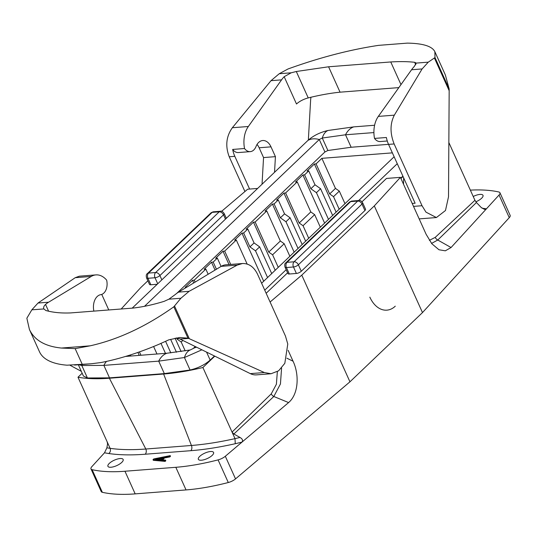 <?xml version="1.0" encoding="UTF-8"?>
<svg xmlns="http://www.w3.org/2000/svg" width="537" height="537" viewBox="0 0 537 537"><rect width="100%" height="100%" fill="white"/><g stroke="black" fill="none" stroke-linecap="round" stroke-linejoin="round"><path stroke-width="0.81" d="M165.517 460.102L164.839 460.753L165.134 461.397L165.812 460.753L165.517 460.102L161.731 459.753L164.282 457.323L169.538 456.269L169.826 456.913L170.504 456.269L170.216 455.624L169.538 456.269M164.839 460.753L153.011 459.652L153.3 460.303L165.134 461.397M153.011 459.652L153.783 458.913L170.216 455.624M162.617 459.833L164.57 457.967L169.826 456.913M164.57 457.967L164.282 457.323M244.926 191.534L229.225 156.764C225.164 146.077 226.205 136.405 232.346 127.739L271.01 80.678L279.24 73.73L288.02 68.971C319.636 57.546 349.835 49.672 378.619 45.356L407.348 43.121L378.619 45.356M407.348 43.121C423.002 43.383 432.171 46.242 434.863 51.706L434.99 57.553L434.399 57.983L449.167 90.699L448.516 196.79L445.482 210.511L436.406 217.545L425.975 212.142L422.035 205.725L394.145 143.956C389.949 133.283 390.01 123.685 394.326 115.16L422.109 68.944L428.278 62.158L416.296 63.084L414.651 62.305C407.999 61.52 400.031 61.406 390.755 61.956L328.584 66.783L296.296 71.502L291.215 72.797L284.174 76.697A37.959 25.252 85.6 0 0 281.563 79.859L248.342 126.497A22.776 15.15 85.6 0 0 244.53 148.514L232.662 149.44A22.776 15.15 85.6 0 0 234.823 156.327L249.604 189.064M434.399 57.983L428.278 62.158M449.167 90.699L449.14 88.9L445.569 75.704A121.476 43.275 -24.3 0 0 444.898 73.925L434.863 51.706M434.99 57.553L449.14 88.9M419.155 218.861A24.675 16.412 85.6 0 0 419.954 218.828L436.406 217.545M387.264 140.996L380.277 141.54A11.391 7.578 -94.4 0 1 374.517 138.425L386.392 137.499A22.776 15.15 85.6 0 0 388.546 144.386L415.114 203.228L412.201 203.449M403.542 184.278L403.636 177.801M416.296 63.084L414.168 66.601A37.959 25.252 85.6 0 0 411.557 69.763L378.33 116.401A22.776 15.15 85.6 0 0 374.517 138.425M390.755 61.956L400.978 84.604M328.584 66.783L340.049 92.176A137.425 48.961 -24.3 0 0 308.225 97.915L296.296 71.502M398.843 87.612L340.049 92.176M284.174 76.697L296.505 104.003A11.391 4.054 155.7 0 1 308.225 97.915M232.662 149.44A11.391 7.578 85.6 0 0 238.421 152.555L250.289 151.635A11.391 7.578 -94.4 0 1 244.53 148.514M274.528 172.31L275.427 156.65L270.997 146.849A13.284 8.84 -94.4 0 0 262.714 140.526A13.284 8.84 -94.4 0 0 256.021 146.507A11.391 7.578 -94.4 0 1 250.289 151.635M275.427 156.65L263.553 157.576L259.129 147.769A13.284 8.84 85.6 0 0 257.048 144.44M262.036 184.238L263.553 157.576M308.345 140.043L310.601 100.526A22.776 15.15 -94.4 0 1 310.957 97.251M201.409 460.222A8.35 2.974 -24.3 0 0 209.987 457.074A8.35 2.974 -24.3 0 0 213.578 452.436A8.35 2.974 -24.3 0 0 204.745 453.161A8.35 2.974 -24.3 0 0 198.354 459.31A8.35 2.974 -24.3 0 0 201.409 460.222M110.984 467.244A8.35 2.974 -24.3 0 0 119.563 464.096A8.35 2.974 -24.3 0 0 123.154 459.457A8.35 2.974 -24.3 0 0 114.314 460.182A8.35 2.974 -24.3 0 0 107.93 466.331A8.35 2.974 -24.3 0 0 110.984 467.244M298.035 248.477L285.966 221.741L280.395 217.827L284.536 213.867L290.108 217.787L302.183 244.523M285.966 221.741L290.108 217.787M294.155 252.182L272.42 204.053L265.063 211.075L266.761 210.947L280.334 241.012L268.728 252.088L255.156 222.023L253.457 222.15L246.1 229.171L247.799 229.044L254.075 242.946L259.646 246.859L271.715 273.595M280.395 217.827L274.118 203.926L272.42 204.053M305.654 241.207L283.925 193.078L276.568 200.1L278.26 199.965L284.536 213.867M278.26 199.965L274.118 203.926M267.574 277.548L255.498 250.813L249.927 246.899L254.075 242.946M255.498 250.813L259.646 246.859M263.687 281.254L241.959 233.125L234.602 240.146L236.293 240.019L247.154 264.07M249.927 246.899L243.65 232.998L241.959 233.125M247.799 229.044L243.65 232.998M215.048 270.071L211.491 262.204L204.134 269.225L205.832 269.091L208.155 274.239M216.424 269.238L213.189 262.069L211.491 262.204M229.017 264.56L222.996 251.222L215.639 258.243L217.331 258.116L221.083 266.426M217.331 258.116L213.189 262.069M193.729 282.952L192.528 280.301L185.171 287.322L186.701 287.201M170.813 352.883L165.591 341.317M170.652 339.391L176.445 352.232M165.463 353.339L160.959 343.371M130.29 354.97L130.773 356.038M328.503 219.405L316.427 192.669L310.856 188.749L315.004 184.795L320.576 188.715L332.645 215.451M316.427 192.669L320.576 188.715M324.617 223.11L302.888 174.981L295.531 182.003L297.223 181.868L310.795 211.934L299.196 223.009L285.617 192.944L283.925 193.078M310.856 188.749L304.58 174.847L302.888 174.981M336.115 212.135L314.387 164.007L307.03 171.028L308.728 170.894L315.004 184.795M308.728 170.894L304.58 174.847M308.721 238.28L303.049 225.721L314.655 214.646L320.327 227.205M314.655 214.646L310.795 211.934M303.049 225.721L299.196 223.009M278.253 267.352L272.588 254.8L284.194 243.724L280.334 241.012M272.588 254.8L268.728 252.088M284.194 243.724L289.859 256.277M185.205 350.896L181.191 342.015L182.842 340.445M178.311 338.377L177.338 339.303L176.754 338.015M181.191 342.015L177.338 339.303M333.517 196.649L339.317 191.112L335.457 188.4L329.658 193.938L333.517 196.649L339.183 209.208M329.658 193.938L316.085 163.872L314.387 164.007M335.457 188.4L321.885 158.334L316.085 163.872M344.989 203.671L339.317 191.112M392.372 152.864L321.885 158.334M139.244 355.38L137.915 352.426M140.942 355.246L139.432 351.896M153.602 346.513L156.985 353.997M181.117 351.56L175.075 338.189M195.106 282.12L194.226 280.166L192.528 280.301M205.832 269.091L194.226 280.166M230.715 264.432L224.688 251.094L222.996 251.222M236.293 240.019L224.688 251.094M275.192 270.279L253.457 222.15M266.761 210.947L255.156 222.023M297.223 181.868L285.617 192.944M374.604 125.255L353.809 126.873L328.073 130.471C320.153 132.29 313.454 135.599 307.976 140.392L132.203 308.137M264.741 290.161L286.181 269.702M358.662 200.529L397.266 163.691M78.912 364.724L81.792 365.509L103.883 365.388L158.704 361.132L184.439 357.535L201.899 349.815M195.267 346.553L193.233 348.493L190.239 349.97L166.994 353.225L125.53 356.44M394.138 156.764L261.613 283.234M144.507 306.305L319.28 139.513L322.274 138.036L345.519 134.78L373.913 132.579M78.342 364.771L83.416 376.007L87.424 377.974L109.514 377.86L164.335 373.604L190.071 370.006C197.992 368.181 204.691 364.878 210.168 360.085L214.458 355.991M400.783 178.17L402.891 176.156M176.881 293.249L324.912 151.978L327.906 150.501L351.151 147.252L388.533 144.346M174.532 305.989L189.299 338.706L264.365 372.537L271.051 373.739L278.616 370.812L284.818 363.321L287.778 344.029L285.462 336.061L257.579 274.293C253.974 266.936 248.926 263.345 242.449 263.519L237.2 265.11L189.118 291.302L180.888 298.25L173.82 306.802L187.97 338.149L179.64 337.518L168.779 339.854A121.476 43.275 155.7 0 1 160.341 343.64L160.362 343.68A121.476 43.275 -24.3 0 1 100.916 362.556L91.075 363.784L67.031 365.187A121.476 43.275 -24.3 0 1 40.114 353.017L40.1 352.977A121.476 43.275 -24.3 0 1 39.469 351.728L29.434 329.51L26.85 318.213L31.851 309.822L43.853 308.95M187.97 338.149L189.299 338.706M61.446 348.05L75.146 348.614L90.176 345.821L61.446 348.05C45.175 346.425 34.502 340.243 29.434 329.51M70.092 365.281L81.302 371.336M180.888 298.25L168.913 299.176L164.208 301.317C153.152 304.734 142.701 306.989 132.847 308.09L70.683 312.917C61.325 313.313 53.056 312.507 45.853 310.514L43.826 308.896C43.282 307.493 43.853 306.003 45.538 304.439A37.959 25.252 -94.4 0 1 48.572 302.217L91.223 276.448A22.776 15.15 -94.4 0 1 95.922 274.897L79.389 276.186L75.227 277.689L38.013 303.036L31.851 309.822M173.82 306.802C145.97 326.563 118.086 339.565 90.176 345.821M101.748 294.404L108.769 309.956M93.868 311.118A13.284 8.84 85.6 0 1 100.795 294.652A11.391 7.578 85.6 0 0 106.635 280.119A22.776 15.15 -94.4 0 0 95.922 274.897M168.913 299.176L175.525 294.343A37.959 25.252 -94.4 0 1 178.559 292.121L221.21 266.352A22.776 15.15 -94.4 0 1 225.909 264.801L242.449 263.519M271.051 373.739L256.438 374.873A24.675 16.412 -94.4 0 1 250.309 373.624L180.056 339.069A22.776 15.15 85.6 0 0 176.29 337.954M82.268 364.381L75.146 348.614M150.857 284.758A3.799 1.349 155.7 0 1 149.474 284.348L146.554 277.877A3.799 1.349 155.7 0 0 147.937 278.294L150.857 284.758L157.22 284.268M362.629 202.738A3.799 1.349 155.7 0 1 361.992 204.08A3.799 2.49 -133.7 0 0 357.709 201.066L350.641 201.61L287.02 262.331L294.081 261.781L357.709 201.066A3.799 2.524 -94.4 0 1 358.87 200.509C359.978 200.039 361.226 200.784 362.629 202.738L365.543 209.202A3.799 1.349 155.7 0 1 364.912 210.544L301.291 271.259A3.799 1.349 155.7 0 1 296.39 273.461L289.329 274.004A3.799 1.349 155.7 0 1 287.939 273.588L285.019 267.124A3.799 1.349 155.7 0 0 286.409 267.54L289.329 274.004M270.091 302.016L301.781 275.132L349.949 381.814L422.485 312.588L374.309 205.906L301.781 275.132M362.012 201.784L386.486 178.438L400.414 177.351L374.309 205.906M266.151 293.276L287.59 272.816M476.447 202.516L474.936 200.294L435.225 237.381A3.799 2.497 -133.2 0 0 437.762 240.026L476.447 202.516L481.098 207.383L484.441 209.37L486.421 208.839L451.053 247.53L437.762 240.026L431.56 243.415M473.218 196.495A8.35 2.974 155.7 0 1 479.937 194.407A8.35 2.974 155.7 0 1 482.991 195.32A8.35 2.974 155.7 0 1 475.836 201.798M482.004 208.202L486.421 208.839L499.054 195.025A7.592 2.705 -24.3 0 0 499.934 192.736A7.592 2.705 -24.3 0 0 498.799 191.984A151.85 54.096 155.7 0 0 470.345 190.125M422.485 312.588L509.271 217.653A7.592 2.705 -24.3 0 0 510.15 215.364L499.934 192.736M451.053 247.53L445.334 250.819L438.971 249.759L431.829 243.744L426.096 234.233L400.414 177.351M257.626 188.44L247.651 189.219L221.559 211.356M147.87 280.797L140.707 287.637L121.181 308.99M82.161 373.242L77.993 377.222L110.105 448.341L106.903 447.804L104.5 452.812L108.796 453.537C110.394 452.154 110.83 450.422 110.105 448.341C120.456 449.811 132.357 450.04 145.816 449.019L191.42 445.475C204.839 444.408 219.371 442.132 235.011 438.642L232.051 432.09L271.252 393.869A3.799 2.484 -134.1 0 0 273.816 396.494L233.87 434.017L232.051 432.09L202.899 367.516C188.776 370.913 175.68 373.074 163.624 374.021L191.42 445.475A3.799 2.524 85.6 0 1 190.81 450.691C204.543 449.617 219.358 447.287 235.26 443.716L235.011 438.642L240.012 437.467C242.489 438.883 243.14 440.441 241.965 442.139L288.591 402.575C298.659 394.118 299.384 374.423 293.048 361.206L288.127 350.305M77.993 377.222C86.887 378.82 97.351 379.162 109.394 378.236L145.816 449.019A3.799 2.524 85.6 0 1 145.205 454.228L190.81 450.691M106.903 447.804L107.561 443.824L107.152 441.79M228.292 482.521A7.592 2.705 -24.3 0 0 235.535 478.89L225.318 456.262A7.592 2.705 155.7 0 1 218.076 459.887A151.85 54.096 155.7 0 1 175.827 467.297L186.044 489.925A151.85 54.096 -24.3 0 0 228.292 482.521L218.076 459.887M186.044 489.925L135.176 493.879L124.96 471.244L175.827 467.297M124.96 471.244A151.85 54.096 155.7 0 1 92.122 469.667A7.592 2.705 155.7 0 1 90.988 468.915L101.204 491.55A7.592 2.705 -24.3 0 0 102.339 492.301A151.85 54.096 -24.3 0 0 135.176 493.879M90.988 468.915A7.592 2.705 155.7 0 1 91.867 466.626L104.5 452.812M349.949 381.814L235.535 478.89M235.26 443.716L241.965 442.139L225.318 456.262M281.583 368.087L280.442 383.962L273.816 396.494L288.591 402.575M233.87 434.017L240.012 437.467M214.8 356.159L202.899 367.516M400.938 178.519L403.052 176.505M448.851 142.52L474.936 200.294M163.624 374.021L109.394 378.236M155.173 459.148L161.019 459.685L163.295 457.517L155.173 459.148M157.583 459.37L162.362 458.41M395.272 306.177A27.333 18.184 -94.4 0 1 369.839 297.142M279.24 73.73L291.215 72.797M422.035 205.725L413.524 206.383M394.145 143.956L388.546 144.386M394.326 115.16L378.33 116.401M422.109 68.944L411.557 69.763M415.752 64.742L414.651 62.305M271.01 80.678L281.563 79.859M232.346 127.739L248.342 126.497M229.225 156.764L234.823 156.327M270.997 146.849L259.129 147.769M206.564 352.111L210.168 360.085M190.239 349.97A22.776 11.767 79 0 0 184.439 357.535L190.071 370.006M166.994 353.225A22.776 15.15 85.6 0 0 158.704 361.132L164.335 373.604M106.501 361.408A22.776 15.15 85.6 0 0 103.883 365.388L109.514 377.86M193.233 348.493A22.776 14.942 46.3 0 1 196.589 347.204M351.151 147.252L345.519 134.78A22.776 15.15 -94.4 0 1 353.809 126.873M327.906 150.501L322.274 138.036A22.776 11.767 -101 0 1 328.073 130.471M82.55 364.442A22.776 17.889 94.6 0 0 81.792 365.509L87.424 377.974M324.912 151.978L319.28 139.513C314.85 138.338 311.084 138.633 307.976 140.392M75.227 277.689L91.223 276.448M38.013 303.036L48.572 302.217M45.538 304.439L48.592 311.205M189.118 291.302L178.559 292.121M237.2 265.11L221.21 266.352M264.365 372.537L250.309 373.624M188.615 338.404L180.056 339.069M161.845 279.851L159.905 275.548L223.526 214.834A3.799 2.49 -133.7 0 0 219.237 211.82L212.175 212.363L148.554 273.085L155.616 272.534L219.237 211.82A3.799 2.524 -94.4 0 1 220.405 211.263C221.513 210.793 222.761 211.538 224.157 213.491A3.799 1.349 155.7 0 1 223.526 214.834L225.466 219.13M157.73 283.778L155.005 277.743L147.937 278.294A3.799 2.524 85.6 0 1 148.554 273.085A3.799 2.49 -133.7 0 0 147.393 273.568C146.279 274.125 145.997 275.562 146.554 277.877M159.905 275.548A3.799 1.349 155.7 0 1 155.005 277.743A3.799 2.524 85.6 0 1 155.616 272.534A3.799 2.49 46.3 0 1 159.905 275.548M213.343 211.813A3.799 2.524 -94.4 0 0 212.175 212.363A3.799 2.49 -133.7 0 0 211.014 212.853L213.343 211.813L220.405 211.263M301.291 271.259L298.371 264.795L361.992 204.08L364.912 210.544M296.39 273.461L293.471 266.99L286.409 267.54A3.799 2.524 85.6 0 1 287.02 262.331A3.799 2.49 -133.7 0 0 285.859 262.815C284.744 263.372 284.462 264.808 285.019 267.124M298.371 264.795A3.799 1.349 155.7 0 1 293.471 266.99A3.799 2.524 85.6 0 1 294.081 261.781A3.799 2.49 46.3 0 1 298.371 264.795M351.809 201.06A3.799 2.524 -94.4 0 0 350.641 201.61A3.799 2.49 -133.7 0 0 349.48 202.1L351.809 201.06L358.87 200.509M509.271 217.653L499.054 195.025M435.225 237.381L429.365 240.328M92.122 469.667L102.339 492.301M293.048 361.206L286.859 358.192M271.252 393.869L276.387 384.25L277.347 371.664M108.796 453.537C119.355 455.054 131.491 455.289 145.205 454.228M74.536 365.066L91.075 363.784M226.332 218.304L224.157 213.491M147.393 273.568L211.014 212.853M285.859 262.815L349.48 202.1"/></g></svg>
